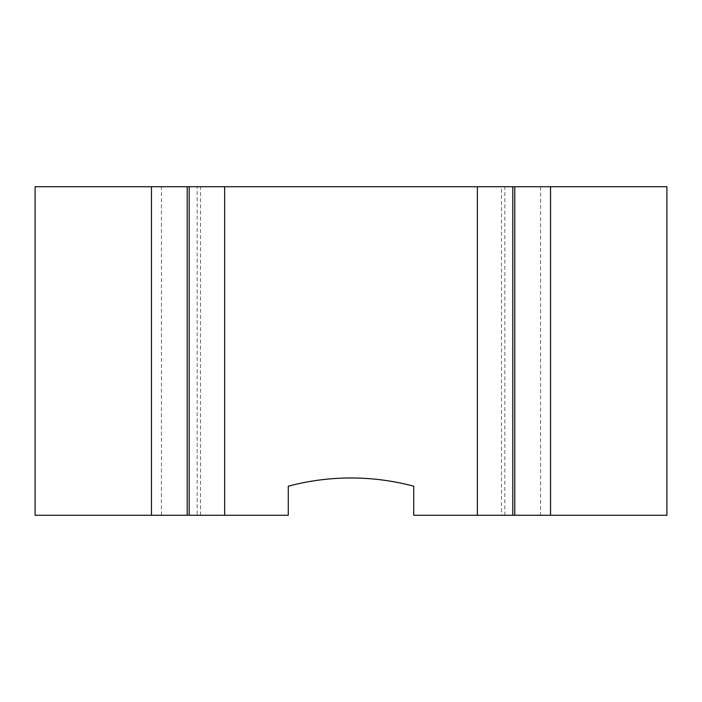 <?xml version="1.0" encoding="UTF-8"?>
<svg xmlns="http://www.w3.org/2000/svg" width="702" height="702" viewBox="0 0 702 702"><rect width="100%" height="100%" fill="white"/><g stroke="black" fill="none" stroke-linecap="round" stroke-linejoin="round"><path stroke-width="0.53" stroke-dasharray="3.51 2.63" d="M504.826 515.268L504.826 186.732L666.9 186.732L666.9 515.268L477.36 515.268L477.36 186.732L501.491 186.732L501.491 515.268M504.826 186.732L501.491 186.732M197.174 515.268L35.1 515.268L35.1 186.732L197.174 186.732L197.174 515.268L224.64 515.268L224.64 186.732L224.64 515.268L288.276 515.268L288.276 486.196A243.726 243.726 0 0 1 413.724 486.196L413.724 515.268L477.36 515.268L477.36 186.732L197.174 186.732M540.566 186.732L540.566 515.268M161.434 515.268L161.434 186.732M200.509 515.268L200.509 186.732"/><path stroke-width="1.05" d="M531.195 186.732L514.794 186.732L514.794 515.268L666.9 515.268L666.9 186.732L531.195 186.732M512.811 515.268L512.811 186.732L477.36 186.732L477.36 515.268L514.794 515.268M477.36 515.268L477.36 186.732L189.189 186.732L189.189 515.268L224.64 515.268L224.64 186.732L224.64 515.268L288.276 515.268L288.276 486.196A243.726 243.726 0 0 1 413.724 486.196L413.724 515.268L477.36 515.268M512.811 186.732L514.794 186.732M187.206 515.268L187.206 186.732L151.465 186.732L151.465 515.268L189.189 515.268M151.465 515.268L35.1 515.268L35.1 186.732L151.465 186.732M187.206 186.732L189.189 186.732M550.535 515.268L550.535 186.732"/></g></svg>
